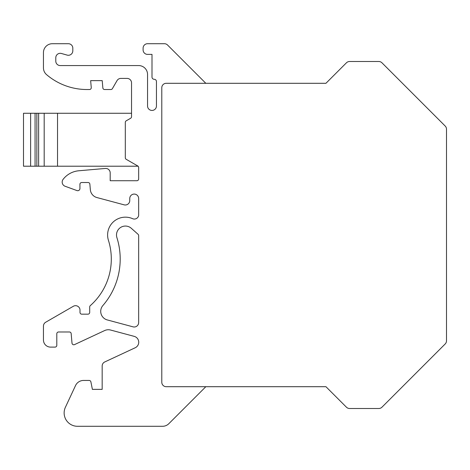 <?xml version="1.0" encoding="UTF-8"?>
<svg xmlns="http://www.w3.org/2000/svg" width="470" height="470" viewBox="0 0 470 470"><rect width="100%" height="100%" fill="white"/><g stroke="black" fill="none" stroke-linecap="round" stroke-linejoin="round"><path stroke-width="0.7" d="M167.537 45.008L205.831 83.302L167.537 45.008A4.436 4.436 0 0 0 164.4 43.71L147.551 43.71A4.447 4.447 0 0 0 143.103 48.157L143.103 49.938A4.447 4.447 0 0 0 147.551 54.385L151.998 54.385L151.998 77.074A2.227 2.227 0 0 0 154.225 79.295A2.227 2.227 0 0 1 156.451 81.522L156.451 105.991A4.447 4.447 0 0 1 151.998 110.438A4.447 4.447 0 0 1 147.551 105.991L147.551 74.46A8.895 8.895 0 0 0 138.656 65.565L60.213 65.565A4.424 4.424 0 0 1 55.789 61.135L55.789 57.745A4.424 4.424 0 0 1 61.423 53.486L67.151 55.108A4.447 4.447 0 0 0 72.815 50.825L72.815 48.157A4.447 4.447 0 0 0 68.367 43.71L52.352 43.71A8.895 8.895 0 0 0 43.451 52.605L43.451 67.88A8.895 8.895 0 0 0 46.577 74.648A62.281 62.281 0 0 0 86.979 89.529L89.482 89.529A1.78 1.78 0 0 0 91.256 87.596L90.645 80.634L102.213 80.634L102.848 87.908A1.78 1.78 0 0 0 104.622 89.529L110.861 89.529A1.78 1.78 0 0 0 112.4 88.642L117.024 80.634A4.447 4.447 0 0 1 120.878 78.408L127.088 78.408A4.447 4.447 0 0 1 131.535 82.855L131.535 116.725A1.78 1.78 0 0 1 130.648 118.264L126.195 120.831A1.78 1.78 0 0 0 125.308 122.376L125.308 157.755A1.78 1.78 0 0 0 126.195 159.301L137.763 165.975A1.78 1.78 0 0 1 138.656 167.52L138.656 178.947A1.78 1.78 0 0 1 136.876 180.727L110.192 180.727L110.192 172.889A4.453 4.453 0 0 0 105.345 168.448L78.79 170.775A22.249 22.249 0 0 0 63.103 179.358A4.453 4.453 0 0 0 65.107 186.261L76.945 190.573A2.232 2.232 0 0 0 79.935 188.617L79.935 184.17A1.774 1.774 0 0 1 81.704 182.513L88.09 182.513A1.774 1.774 0 0 1 89.852 184.128L90.346 189.721A8.907 8.907 0 0 0 96.908 197.547L124.156 204.844A4.447 4.447 0 0 0 129.755 200.543L129.755 198.522A4.447 4.447 0 0 1 134.203 194.075A4.447 4.447 0 0 1 138.656 198.522L138.656 215.524A4.383 4.383 0 0 1 132.587 218.673A17.807 17.807 0 0 0 108.429 240.317A62.252 62.252 0 0 1 90.305 305.629A1.786 1.786 0 0 0 89.705 306.963L89.705 312.409A1.774 1.774 0 0 1 87.931 314.177L81.768 314.177A1.774 1.774 0 0 1 80 312.409L80 310.147A4.453 4.453 0 0 0 73.314 306.287L45.678 322.244A4.447 4.447 0 0 0 43.451 326.098L43.451 339.986A7.126 7.126 0 0 0 50.578 347.113L55.019 347.113A1.786 1.786 0 0 0 56.805 345.327L56.805 333.759A1.774 1.774 0 0 1 58.58 331.985L69.401 331.985A1.774 1.774 0 0 1 71.17 333.606L72.004 343.141A1.786 1.786 0 0 0 74.536 344.604L104.628 330.569A8.801 8.801 0 0 1 110.626 330.046L134.238 336.373A6.075 6.075 0 0 1 135.231 347.741L104.745 361.959A4.447 4.447 0 0 0 102.172 365.989L102.172 389.366L92.39 389.366L90.886 381.869A1.78 1.78 0 0 0 89.141 380.441L83.59 380.441A8.895 8.895 0 0 0 75.523 385.576L65.389 407.308A13.348 13.348 0 0 0 77.485 426.29L162.55 426.29A8.895 8.895 0 0 0 168.842 423.687L205.831 386.698L325.939 386.698L346.437 407.196A4.447 4.447 0 0 0 349.58 408.495L378.82 408.495A4.447 4.447 0 0 0 381.963 407.196L445.196 343.958A4.447 4.447 0 0 0 446.5 340.815L446.5 277.265M446.5 154.477L446.5 340.815M205.831 83.302L325.939 83.302L346.437 62.804A4.447 4.447 0 0 1 349.58 61.505L378.82 61.505A4.447 4.447 0 0 1 381.963 62.804L445.196 126.042A4.447 4.447 0 0 1 446.5 129.185L446.5 207.176M138.057 234.295A1.78 1.78 0 0 1 138.656 235.623L138.656 322.543A4.447 4.447 0 0 1 133.051 326.844L107.313 319.947A8.895 8.895 0 0 1 102.883 305.535A71.146 71.146 0 0 0 116.913 237.644A8.907 8.907 0 0 1 131.33 228.314L138.057 234.295A1.78 1.78 0 0 1 138.656 235.623M164.4 43.71L147.551 43.71M143.103 48.157L143.103 49.938M147.551 54.385L151.998 54.385L151.998 77.074M154.225 79.295A2.227 2.227 0 0 1 156.451 81.522M156.451 105.991A4.447 4.447 0 0 1 151.998 110.438A4.447 4.447 0 0 1 147.551 105.991M60.213 65.565A4.424 4.424 0 0 1 55.789 61.135M61.423 53.486L67.151 55.108M72.815 50.825L72.815 48.157M68.367 43.71L52.352 43.71M43.451 52.605L43.451 67.88A8.895 8.895 0 0 0 46.577 74.648M86.979 89.529L89.482 89.529M91.256 87.596L90.645 80.634L102.213 80.634L102.848 87.908M104.622 89.529L110.861 89.529M117.024 80.634A4.447 4.447 0 0 1 120.878 78.408M127.088 78.408A4.447 4.447 0 0 1 131.535 82.855M131.535 116.725A1.78 1.78 0 0 1 130.648 118.264L126.195 120.831M125.308 122.376L125.308 157.755M137.763 165.975A1.78 1.78 0 0 1 138.656 167.52M138.656 178.947A1.78 1.78 0 0 1 136.876 180.727L110.192 180.727L110.192 172.889M105.345 168.448L78.79 170.775M65.107 186.261L76.945 190.573M79.935 184.17A1.774 1.774 0 0 1 81.704 182.513M88.09 182.513A1.774 1.774 0 0 1 89.852 184.128L90.346 189.721M96.908 197.547L124.156 204.844M129.755 198.522A4.447 4.447 0 0 1 134.203 194.075A4.447 4.447 0 0 1 138.656 198.522L138.656 215.524M89.705 312.409A1.774 1.774 0 0 1 87.931 314.177M81.768 314.177A1.774 1.774 0 0 1 80 312.409L80 310.147M73.314 306.287L45.678 322.244M43.451 326.098L43.451 339.986M50.578 347.113L55.019 347.113M56.805 333.759A1.774 1.774 0 0 1 58.58 331.985M69.401 331.985A1.774 1.774 0 0 1 71.17 333.606L72.004 343.141M74.536 344.604L104.628 330.569M135.231 347.741L104.745 361.959M102.172 365.989L102.172 389.366L92.39 389.366L90.886 381.869M89.141 380.441L83.59 380.441M75.523 385.576L65.389 407.308M77.485 426.29L162.55 426.29M168.842 423.687L205.831 386.698M107.313 319.947A8.895 8.895 0 0 1 102.883 305.535M325.939 386.698L166.233 386.698A4.447 4.447 0 0 1 161.786 382.251L161.786 87.749A4.447 4.447 0 0 1 166.233 83.302L325.939 83.302M44.186 113.27L44.186 166.21L23.5 166.21L23.5 113.27L131.535 113.27M44.186 166.21L138.08 166.21M36.854 166.21L36.854 113.27L36.854 166.21M23.5 166.21L23.5 113.27M57.534 166.21L57.534 113.27M38.628 166.21L38.628 113.27M35.068 166.21L35.068 113.27M30.626 166.21L30.626 113.27"/></g></svg>
